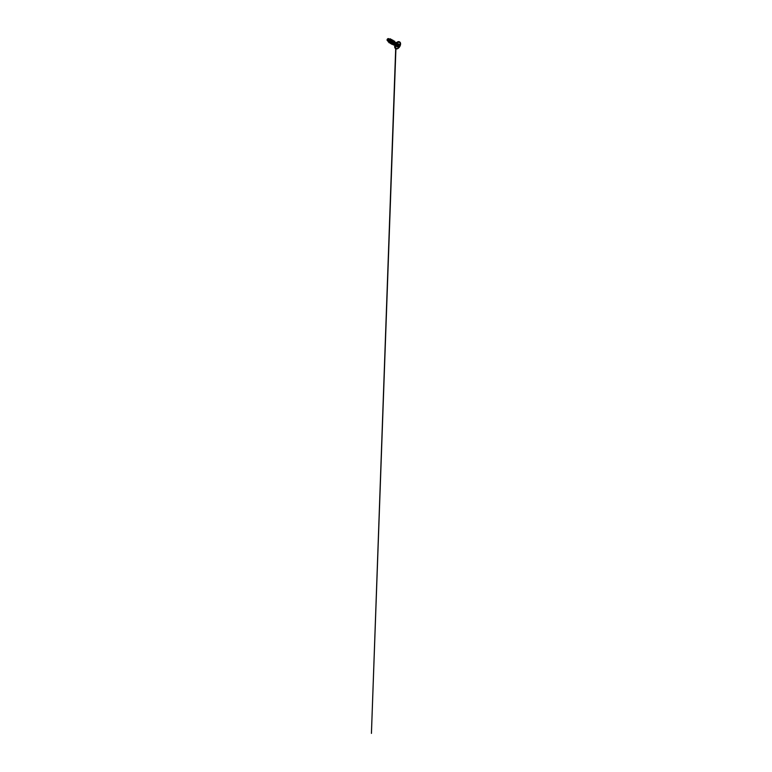 <?xml version="1.0" encoding="UTF-8"?>
<svg xmlns="http://www.w3.org/2000/svg" width="772" height="772" viewBox="0 0 772 772"><rect width="100%" height="100%" fill="white"/><g stroke="black" fill="none" stroke-linecap="round" stroke-linejoin="round"><path stroke-width="1.16" d="M396.818 46.638L396.866 45.201L396.731 46.6L397.86 46.822A1.727 1.004 120 0 0 398.979 45.297A1.727 1.004 120 0 0 398.719 43.907A1.727 1.004 -60 0 1 398.989 45.297A1.727 1.004 -60 0 1 397.86 46.822L398.883 44.197L397.85 44.004A1.727 1.004 -60 0 1 398.728 43.907A1.727 1.004 -60 0 1 398.979 45.297A1.727 1.004 -60 0 1 397.85 46.812L398.883 45.606L398.883 44.033L397.86 43.994L396.847 45.21L396.818 46.667L397.85 46.812A1.727 1.004 -60 0 1 396.991 46.899A1.727 1.004 -60 0 1 396.731 45.519A1.727 1.004 -60 0 1 397.86 43.994L396.856 46.156L398.005 46.368L398.516 45.731L397.242 45.287L398.005 46.368L397.136 46.484M387.988 38.639L388.538 38.783L387.843 38.706L387.052 40.028L387.747 40.598L387.052 40.028L387.833 38.716A1.11 0.637 120 0 0 387.052 40.076L388.133 41.37M395.911 42.798A1.428 0.83 120 0 0 395.718 42.518L395.061 42.325A1.38 0.801 120 0 0 394.965 42.363A1.38 0.801 -60 0 1 395.052 42.325L394 43.859A1.428 0.83 120 0 0 394.231 44.969A1.428 0.83 120 0 0 394.617 45.017M395.254 48.346A3.879 2.239 -60 0 1 394.974 45.172A3.879 2.239 -60 0 1 397.435 41.997L397.86 42.286A3.821 2.2 -60 0 1 400.562 43.85A3.821 2.2 -60 0 1 397.86 48.52L397.821 48.549A3.879 2.239 -60 0 1 395.882 48.742A3.879 2.239 -60 0 1 395.283 45.635A3.879 2.239 -60 0 1 397.821 42.219A3.879 2.239 120 0 0 395.361 45.394A3.879 2.239 120 0 0 395.631 48.559A3.879 2.239 120 0 0 397.821 48.549L397.86 48.52A3.821 2.2 -60 0 1 395.158 46.967A3.821 2.2 -60 0 1 397.86 42.286L397.435 41.997A3.879 2.239 120 0 0 394.907 45.413A3.879 2.239 120 0 0 395.496 48.52A3.879 2.239 120 0 0 395.882 48.675M399.558 41.929A3.879 2.239 120 0 0 399.375 41.804L395.766 42.942L397.406 41.987A3.86 2.229 120 0 0 394.675 46.725A3.86 2.229 -60 0 1 397.406 41.987L395.766 42.942A1.544 0.888 120 0 0 394.675 44.824A1.544 0.888 120 0 0 394.868 45.432M395.573 42.923A1.428 0.83 -60 0 1 396.036 42.778A1.428 0.83 -60 0 0 395.573 42.923L394.994 42.585L395.573 42.923A1.428 0.83 -60 0 0 394.675 45.143A1.428 0.83 -60 0 1 395.573 42.923M394.704 42.489L393.421 43.56C393.382 44.303 393.913 44.776 394.55 44.535C393.913 44.776 393.382 44.303 393.421 43.56L394.704 42.489M393.662 44.351L394.116 44.863A1.428 0.83 -60 0 1 394 43.859L395.09 42.537M390.188 39.362L388.548 39.121L388.094 40.598L388.654 41.398L388.084 40.26L388.953 38.967L388.152 40.385M391.491 40.115L389.995 39.922L389.484 41.389L390.053 42.219L389.484 41.389M391.52 40.54L390.825 41.698L391.298 42.952L390.796 41.977C390.796 40.906 391.8 40.086 391.829 40.723L392.813 40.877M392.63 42.537C393.508 41.649 393.112 40.868 392.61 41.476L392.118 42.769L392.736 43.763C391.954 43.637 391.973 42.161 392.552 41.534C393.141 40.81 393.488 41.688 392.63 42.537M394.135 41.649L392.61 41.476M392.118 42.769L392.736 43.763M395.505 42.421L394.27 42.035L393.421 43.56L394.27 42.035M389.484 41.302L390.362 40.405M390.024 39.883L390.314 38.851L390.825 39.903L390.622 38.909L389.812 39.054L390.256 38.851L389.117 39.883L388.654 41.62L389.271 42.856L388.702 41.041L389.821 39.063L388.663 41.582L389.069 42.701L390.082 42.971L388.943 42.566L388.654 41.62L389.812 39.054L389.976 42.19M388.683 41.91L387.698 40.405L388.277 39.034L389.117 39.005L388.741 38.687L387.708 40.347L388.683 41.91M388.21 41.784L387.698 40.337L388.972 38.697L387.698 40.337L388.2 41.775M395.766 42.942A1.544 0.888 120 0 0 394.675 44.824L395.496 48.52L397.85 48.549L395.621 48.433L395.37 45.654L397.86 42.286L400.108 42.383L400.108 45.847L397.86 48.52C398.989 47.912 400.079 46.388 400.436 44.93C400.774 43.608 400.504 42.431 399.761 42.026L399.375 41.804A3.879 2.239 120 0 0 397.435 41.997A3.879 2.239 -60 0 1 398.921 41.64M400.002 42.199A3.879 2.239 120 0 0 397.821 42.219A3.879 2.239 -60 0 1 399.761 42.026M392.244 40.694L391.8 39.565L390.429 40.675L390.063 42.885L391.404 43.734L390.584 43.618L390.265 41.022L392.022 39.623L390.256 41.012L390.584 43.618L390.256 41.012L391.616 39.575L392.244 40.694M393.566 41.456L393.093 40.327L391.713 41.524L391.414 43.753L392.871 44.467L391.51 43.965L391.346 42.566L391.983 41.09L393.344 40.385L391.578 41.775L391.906 44.38L391.578 41.775L392.938 40.337L393.566 41.456M394.888 42.219L394.405 41.099L393.054 42.354L392.871 44.448L394.27 44.988L393.305 44.94L392.745 43.985L393.334 41.881L394.666 41.148L394.888 42.219M394.646 41.148L392.958 42.537L393.286 44.93L392.958 42.537L394.666 41.148M395.061 42.325A1.38 0.801 120 0 0 394.01 43.859A1.38 0.801 -60 0 1 395.061 42.325L395.052 42.325M394.965 42.363A1.38 0.801 120 0 0 394 43.859L394 43.859A1.38 0.801 -60 0 1 394.965 42.363M387.833 38.716L387.062 40.241M397.117 44.95L397.551 44.371L397.117 44.95M398.844 44.158L398.699 45.654L397.561 45.172L397.59 44.284L398.516 44.139L397.87 44.023L396.876 45.654L396.991 45.027L396.847 46.677M397.86 46.822A1.727 1.004 -60 0 1 397.001 46.909A1.727 1.004 120 0 0 397.85 46.812L397.86 46.822M398.323 44.226L398.767 45.133L397.551 46.629L398.516 45.731M397.648 44.458L398.728 45.133M397.406 45.201L397.011 45.809L397.406 45.201M398.738 45.143L397.763 43.888L397.561 45.172L397.783 43.907M397.04 46.581L398.034 46.368M397.638 46.735L396.422 45.876M394.859 45.326L394.231 44.969M388.403 41.244L389.339 42.084M389.792 42.064L390.661 42.846M391.115 42.836L391.983 43.608M388.866 38.793L388.335 38.619M396.297 42.846L395.669 42.489M398.796 44.091L397.097 43.666M395.689 48.636L371.428 733.4L395.911 48.761"/></g></svg>
